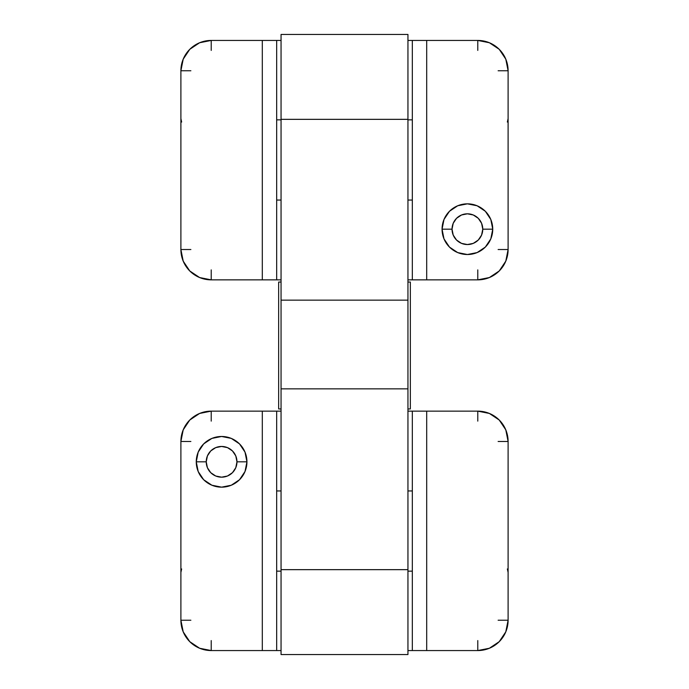 <?xml version="1.0" encoding="UTF-8"?>
<svg xmlns="http://www.w3.org/2000/svg" width="689" height="689" viewBox="0 0 689 689"><rect width="100%" height="100%" fill="white"/><g stroke="black" fill="none" stroke-linecap="round" stroke-linejoin="round"><path stroke-width="1.03" d="M442.062 229.179A25.338 25.338 0 0 0 467.4 254.517A25.338 25.338 0 0 0 492.738 229.179L482.765 229.179A15.365 15.365 0 0 1 467.4 244.543A15.365 15.365 0 0 1 452.036 229.179L442.062 229.179L443.992 219.481L449.486 211.265L457.703 205.77L467.4 203.841L477.098 205.77L485.323 211.265L490.809 219.481L492.738 229.179A25.338 25.338 0 0 1 467.4 254.517A25.338 25.338 0 0 1 442.062 229.179A25.338 25.338 0 0 1 467.4 203.841A25.338 25.338 0 0 1 492.738 229.179L490.809 238.876L485.323 247.093L477.098 252.587L467.4 254.517L457.703 252.587L449.486 247.093L443.992 238.876L442.062 229.179L452.036 229.179L453.207 235.061L456.54 240.039L461.527 243.372L467.4 244.543L473.283 243.372L478.269 240.039L481.594 235.061L482.765 229.179L481.594 223.296L478.269 218.318L473.283 214.985L467.4 213.814L461.527 214.985L456.54 218.318L453.207 223.296L452.036 229.179A15.365 15.365 0 0 1 467.4 213.814A15.365 15.365 0 0 1 482.765 229.179L492.738 229.179A25.338 25.338 0 0 0 467.4 203.841A25.338 25.338 0 0 0 442.062 229.179M477.778 50.409L477.778 40.436L426.698 40.436L426.698 279.855L477.778 279.855L489.379 277.546L499.224 270.975L505.795 261.131L508.103 249.53L508.103 70.76L505.795 59.159L499.224 49.315L489.379 42.744L477.778 40.436L407.948 40.436L412.332 40.436L412.332 119.843L412.332 40.436L426.698 40.436L426.698 279.855L407.948 279.855L412.332 279.855L412.332 200.051L407.948 200.051L412.332 200.051L412.332 119.843L412.332 279.855L477.778 279.855L477.778 269.881M276.668 119.843L276.668 279.855L211.222 279.855L262.302 279.855L262.302 40.436L211.222 40.436L199.621 42.744L189.776 49.315L183.205 59.159L180.897 70.76L180.897 249.53L180.897 70.76A30.325 30.325 0 0 1 211.222 40.436L262.302 40.436L262.302 279.855L281.052 279.855L276.668 279.855L276.668 119.843L281.052 119.843L276.668 119.843L276.668 40.436L262.302 40.436L276.668 40.436L276.668 119.843M407.948 119.843L412.332 119.843L407.948 119.843M281.052 40.436L276.668 40.436L281.052 40.436M281.052 200.051L276.668 200.051L281.052 200.051M180.897 249.53L183.205 261.131L189.776 270.975L199.621 277.546L211.222 279.855A30.325 30.325 0 0 1 180.897 249.53L190.87 249.53M181.655 122.048L180.897 118.646M211.222 269.881L211.222 279.855M190.87 70.76L180.897 70.76M211.222 50.409L211.222 40.436M477.778 40.436A30.325 30.325 0 0 1 508.103 70.76L508.103 249.53A30.325 30.325 0 0 1 477.778 279.855M508.103 118.646L507.345 122.048M498.13 249.53L508.103 249.53M498.13 70.76L508.103 70.76M281.052 34.45L407.948 34.45L281.052 34.45L281.052 119.343L407.948 119.343L407.948 34.45L407.948 119.343L281.052 119.343L281.052 300.146L407.948 300.146L407.948 119.343L407.948 300.146L281.052 300.146L281.052 388.854L407.948 388.854L407.948 300.146L407.948 388.854L281.052 388.854L281.052 569.657L407.948 569.657L407.948 388.854L407.948 569.657L281.052 569.657L281.052 654.55L407.948 654.55L407.948 569.657L407.948 654.55L281.052 654.55L281.052 34.45M246.938 461.819A25.338 25.338 0 0 0 221.6 436.481A25.338 25.338 0 0 0 196.262 461.819L206.235 461.819A15.365 15.365 0 0 1 221.6 446.455A15.365 15.365 0 0 1 236.964 461.819L246.938 461.819L245.008 471.517L239.514 479.733L231.297 485.228L221.6 487.157L211.902 485.228L203.677 479.733L198.191 471.517L196.262 461.819A25.338 25.338 0 0 1 221.6 436.481A25.338 25.338 0 0 1 246.938 461.819A25.338 25.338 0 0 1 221.6 487.157A25.338 25.338 0 0 1 196.262 461.819L198.191 452.122L203.677 443.897L211.902 438.402L221.6 436.481L231.297 438.402L239.514 443.897L245.008 452.122L246.938 461.819L236.964 461.819L235.793 455.937L232.46 450.95L227.473 447.626L221.6 446.455L215.717 447.626L210.731 450.95L207.406 455.937L206.235 461.819L207.406 467.693L210.731 472.68L215.717 476.013L221.6 477.176L227.473 476.013L232.46 472.68L235.793 467.693L236.964 461.819A15.365 15.365 0 0 1 221.6 477.176A15.365 15.365 0 0 1 206.235 461.819L196.262 461.819A25.338 25.338 0 0 0 221.6 487.157A25.338 25.338 0 0 0 246.938 461.819M211.222 640.581L211.222 650.562L262.302 650.562L262.302 411.135L211.222 411.135L199.621 413.443L189.776 420.023L183.205 429.858L180.897 441.468L180.897 620.229L183.205 631.839L189.776 641.674L199.621 648.254L211.222 650.562L281.052 650.562L276.668 650.562L276.668 571.155L276.668 650.562L262.302 650.562L262.302 411.135L281.052 411.135L276.668 411.135L276.668 490.947L281.052 490.947L276.668 490.947L276.668 571.155L276.668 411.135L211.222 411.135L211.222 421.117M412.332 571.155L412.332 411.135L477.778 411.135L426.698 411.135L426.698 650.562L477.778 650.562L489.379 648.254L499.224 641.674L505.795 631.839L508.103 620.229L508.103 441.468L508.103 620.229A30.325 30.325 0 0 1 477.778 650.562L426.698 650.562L426.698 411.135L407.948 411.135L412.332 411.135L412.332 571.155L407.948 571.155L412.332 571.155L412.332 650.562L426.698 650.562L412.332 650.562L412.332 571.155M281.052 571.155L276.668 571.155L281.052 571.155M407.948 650.562L412.332 650.562L407.948 650.562M407.948 490.947L412.332 490.947L407.948 490.947M508.103 441.468L505.795 429.858L499.224 420.023L489.379 413.443L477.778 411.135A30.325 30.325 0 0 1 508.103 441.468L498.13 441.468M507.345 568.95L508.103 572.352M477.778 421.117L477.778 411.135M498.13 620.229L508.103 620.229M477.778 640.581L477.778 650.562M211.222 650.562A30.325 30.325 0 0 1 180.897 620.229L180.897 441.468A30.325 30.325 0 0 1 211.222 411.135M180.897 572.352L181.655 568.95M190.87 441.468L180.897 441.468M190.87 620.229L180.897 620.229M278.657 408.947L278.657 282.051L278.657 408.947L281.052 408.947L278.657 408.947M407.948 408.947L410.343 408.947L410.343 282.051L407.948 282.051L410.343 282.051L410.343 408.947L407.948 408.947M281.052 282.051L278.657 282.051L281.052 282.051"/></g></svg>
